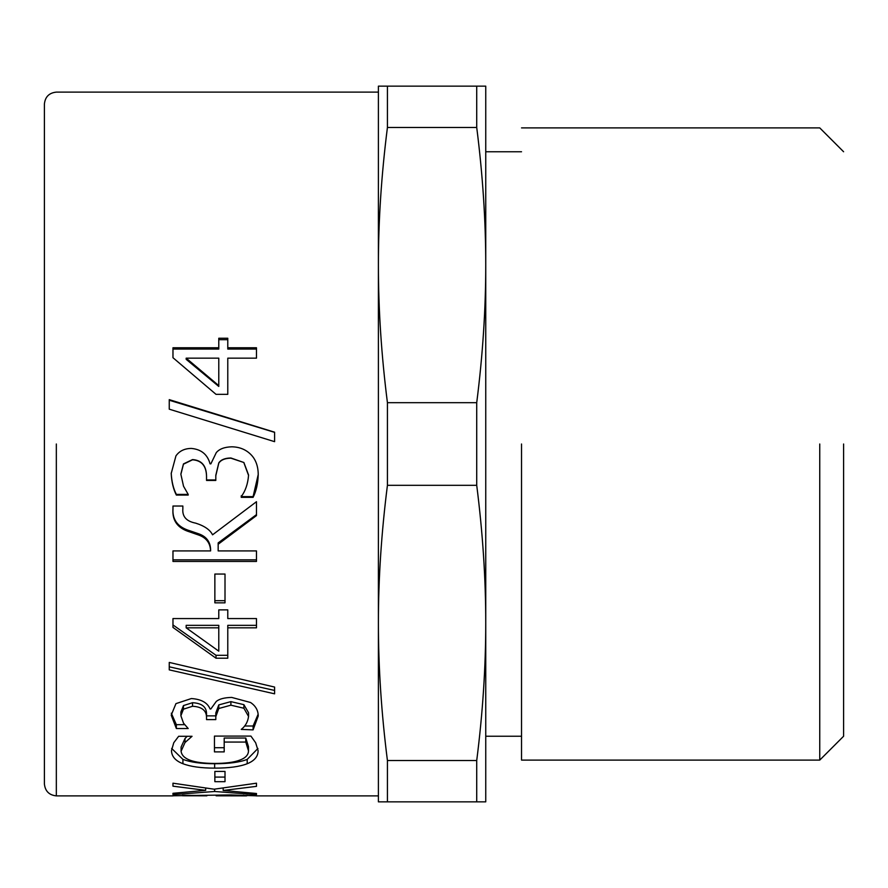<?xml version="1.0" encoding="UTF-8"?>
<svg xmlns="http://www.w3.org/2000/svg" width="888" height="888" viewBox="0 0 888 888"><rect width="100%" height="100%" fill="white"/><g stroke="black" fill="none" stroke-linecap="round" stroke-linejoin="round"><path stroke-width="1.33" d="M218.781 385.636L218.781 358.164L186.169 358.164L218.781 385.636L218.781 386.435L186.169 359.329L186.169 358.164M218.781 339.682L227.783 339.682M172.971 349.073L218.781 349.073L218.781 338.239L227.783 338.239L227.783 347.774L256.477 347.774L256.477 358.164L227.783 358.164L227.783 394.339L216.006 394.339L172.971 357.709L172.971 347.774L218.781 347.774M227.783 347.774L227.783 349.073L256.477 349.073M248.551 474.969L243.889 462.515L230.891 457.986C224.964 458.075 220.923 459.718 218.781 462.914L215.806 475.302L215.806 479.953L206.538 479.953L206.538 476.29C206.427 465.8 201.754 460.228 192.53 459.584L183.461 463.913L180.886 473.903M258.23 474.514L253.091 496.625L241.247 496.625L241.247 495.837M243.889 462.515L230.891 458.175C224.964 458.264 220.923 459.929 218.781 463.181L215.806 475.724L215.806 480.441L206.538 480.441L206.538 476.734C206.427 466.1 201.754 460.461 192.53 459.795L183.461 464.191L180.886 474.314L183.527 486.224L188.201 494.405L176.357 494.383C173.338 488.578 171.617 481.463 171.218 473.038M253.091 496.625L253.091 497.358L241.247 497.358L241.247 496.547C245.399 491.086 247.83 484.038 248.551 475.391L243.889 462.77M176.357 494.383L176.357 495.082C173.338 489.188 171.617 481.973 171.218 473.437L175.946 455.877C179.42 450.96 184.571 448.484 191.375 448.429C201.299 449.339 207.526 454.478 210.056 463.847L210.867 463.847L216.284 452.625C219.347 448.973 224.486 447.041 231.701 446.808C239.283 446.919 245.554 449.384 250.516 454.19C255.611 459.107 258.186 465.945 258.23 474.714C257.92 483.683 256.199 491.219 253.091 497.358M188.201 494.405L188.201 495.082L176.357 495.082M225.008 600.688L214.863 600.688M214.863 574.048L225.008 574.048L225.008 602.841L214.863 602.841L214.863 574.048M186.169 627.827L186.169 625.341L218.781 625.341L218.781 627.827L186.169 627.827L218.781 651.159L218.781 627.827M227.783 655.3L216.006 655.3L172.971 624.941M256.477 625.341L227.783 625.341L227.783 658.208L216.006 658.208L172.971 627.428L172.971 618.57L218.781 618.57L218.781 609.867L227.783 609.867L227.783 618.57L256.477 618.57L256.477 627.827L227.783 627.827M216.006 655.3L216.006 658.208M206.538 717.282L206.538 713.575C206.427 706.826 201.754 703.207 192.53 702.708L183.461 705.583L180.886 712.054L180.886 715.739L183.527 723.187L188.201 728.537L176.357 728.537L171.218 715.173L175.946 703.629L191.375 698.545C201.299 699.222 207.526 702.697 210.056 708.957L210.867 708.957L216.284 701.431C219.347 698.923 224.486 697.591 231.701 697.424L250.516 702.486C255.611 705.86 258.186 710.367 258.23 715.994L253.091 729.88L241.247 729.403C245.399 726.206 247.83 721.877 248.551 716.427L243.889 708.236L230.891 705.183L218.781 708.502L215.806 716.638L215.806 719.602L206.538 719.602L206.538 717.282C206.427 710.444 201.754 706.77 192.53 706.26L183.461 709.179L180.886 715.739M215.806 719.602L215.806 715.872L206.538 715.872L206.538 719.602M248.551 716.427L248.551 712.731L243.889 704.661L230.891 701.631L218.781 704.917L215.806 712.942L215.806 716.638M258.142 714.23L253.091 726.007L244.577 726.007M184.66 724.675L176.357 724.675L171.306 713.197M243.889 704.661L243.889 708.236M253.091 726.007L253.091 729.88M176.357 724.675L176.357 728.537M225.008 777.089L214.863 777.089M214.863 771.428L225.008 771.428L225.008 781.673L214.863 781.673L214.863 771.428M206.871 795.57L182.451 795.315M184.615 795.26L184.615 795.826M206.871 795.815L182.451 795.77M243.479 795.149L243.479 795.781L216.139 795.271M218.304 795.16L218.304 795.803M246.997 795.304L246.476 795.881L216.139 795.815M246.997 795.726L243.479 795.781M172.971 795.781L230.825 794.927L256.477 795.826M214.119 789.199L256.477 783.194L256.477 786.357L223.177 790.475L256.477 793.495L256.477 794.682L214.652 791.486L172.971 794.616L172.971 793.306L205.661 790.342L172.971 786.18L172.971 783.194L214.119 789.199M205.661 788.122L205.661 790.342M172.971 793.306L172.971 794.616M214.652 789.132L214.652 791.486M256.477 793.495L256.477 794.682M223.177 788.078L223.177 790.475M224.198 747.718L214.452 747.718M248.485 750.837L248.485 746.675L245.776 738.028L224.198 738.028L224.198 751.892L214.452 751.892L214.452 736.096L250.927 736.096L255.655 742.779L258.097 750.638C258.119 756.443 254.49 760.805 247.197 763.736C239.738 766.666 228.882 768.131 214.652 768.131C201.143 768.12 190.565 766.644 182.917 763.713C175.458 760.838 171.639 756.465 171.484 750.604L173.782 742.712L178.655 736.285L192.052 736.285L185.015 742.535L181.097 751.237C182.107 759.207 193.184 763.269 214.319 763.458C225.463 763.447 233.899 762.348 239.627 760.172C245.465 758.086 248.418 754.978 248.485 750.837L245.776 742.068L224.198 742.068M187.19 736.285L185.015 738.483L181.097 747.074L181.097 751.237M257.942 748.473L247.197 759.407C239.738 762.293 228.882 763.736 214.652 763.736C201.143 763.724 190.565 762.27 182.917 759.373L171.65 748.44M245.776 738.028L245.776 742.068M185.015 738.483L185.015 742.535M274.603 690.442L169.253 666.81M169.253 669.874L169.253 662.426L274.603 687.068L274.603 693.828L169.253 669.874M256.477 514.629L218.171 542.901L218.171 550.915L256.477 550.915L256.477 561.438L172.971 561.438L172.971 550.915L210.6 550.915L210.6 549.472C210.278 541.602 206.216 536.352 198.413 533.71L189.755 530.746C177.8 527.172 172.205 519.769 172.971 508.535M256.477 559.851L172.971 559.851M189.755 530.746L189.755 531.934C177.8 528.316 172.205 520.812 172.971 509.423L172.971 506.027L182.85 506.027L182.85 508.757C182.151 516.572 186.413 521.367 195.638 523.132C204.44 525.907 210.079 529.803 212.554 534.82L256.477 501.698L256.477 515.595L218.171 544.255M210.6 550.915C210.278 542.945 206.216 537.629 198.413 534.953L189.755 531.934M169.253 400.233L274.603 432.356M169.253 409.179L169.253 399.633L274.603 432.201L274.603 441.669L169.253 409.179M56.333 444L56.333 795.881C49.14 795.126 45.155 791.153 44.4 783.96L44.4 104.04C45.144 96.836 49.129 92.863 56.333 92.119L378.399 92.119M476.723 801.853L485.747 801.853L485.747 622.921C485.758 667.177 482.75 713.042 476.723 760.528L476.723 801.853L387.423 801.853L387.423 760.528L476.723 760.528M387.423 760.528C381.396 713.042 378.388 667.177 378.399 622.921L378.399 801.853L387.423 801.853M476.723 485.325C482.75 532.811 485.758 578.676 485.747 622.921L485.747 265.079C485.758 309.324 482.75 355.189 476.723 402.675L476.723 485.325L387.423 485.325L387.423 402.675L476.723 402.675M387.423 402.675C381.396 355.189 378.388 309.324 378.399 265.079L378.399 622.921C378.388 578.676 381.396 532.811 387.423 485.325M387.423 127.472L387.423 86.147L378.399 86.147L378.399 265.079C378.388 220.823 381.396 174.958 387.423 127.472L476.723 127.472C482.75 174.958 485.758 220.823 485.747 265.079L485.747 86.147L476.723 86.147L476.723 127.472M387.423 86.147L476.723 86.147M521.534 444L521.534 760.106L521.534 444M819.746 444L819.746 760.106L819.746 444M843.6 444L843.6 736.241L843.6 444M183.461 705.583L183.461 709.179M192.53 702.708L192.53 706.26M218.781 704.917L218.781 708.502M230.891 701.631L230.891 705.183M231.302 794.927L231.302 795.593M182.917 759.373L182.917 763.713M214.652 763.736L214.652 768.131M247.197 759.407L247.197 763.736M198.413 533.71L198.413 534.953M378.399 795.881L256.199 795.881M56.333 795.881L173.149 795.881M521.534 736.241L485.747 736.241M521.534 151.759L485.747 151.759M843.6 736.241L819.746 760.106L521.534 760.106M843.6 151.759L819.746 127.894L521.534 127.894"/></g></svg>
